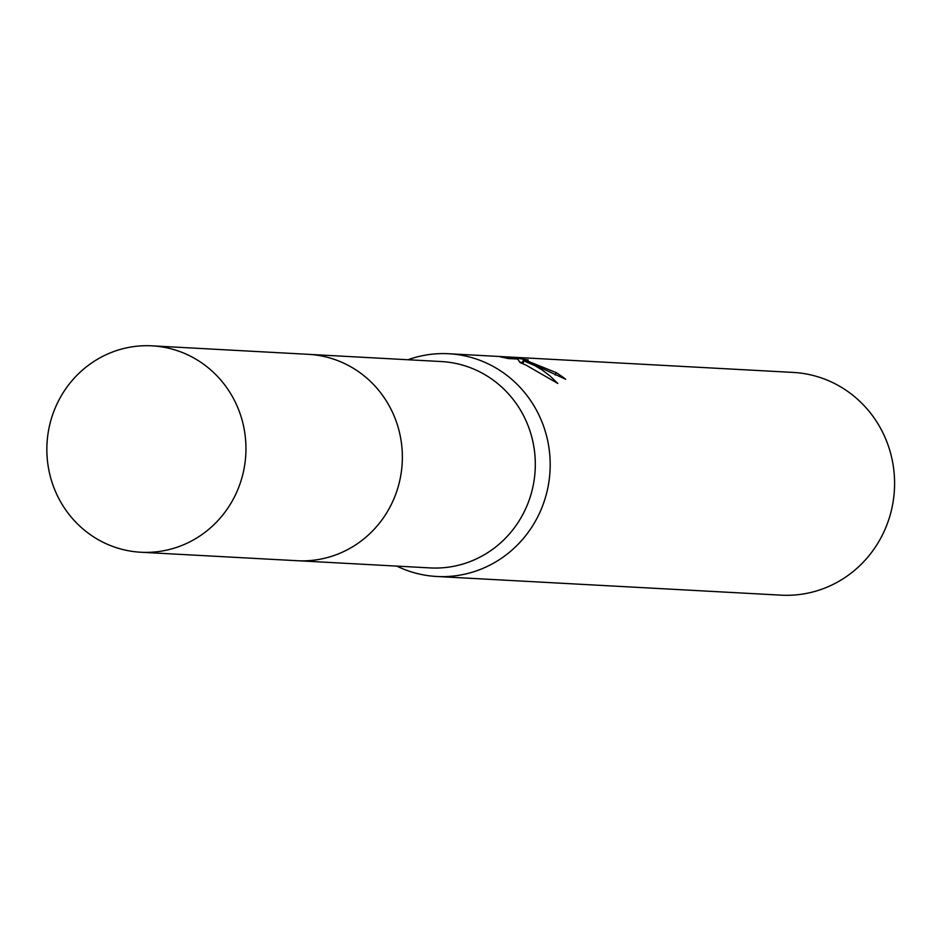 <?xml version="1.0" encoding="UTF-8"?>
<svg xmlns="http://www.w3.org/2000/svg" width="941" height="941" viewBox="0 0 941 941"><rect width="100%" height="100%" fill="white"/><g stroke="black" fill="none" stroke-linecap="round" stroke-linejoin="round"><path stroke-width="1.41" d="M299.097 560.801L430.178 567.917A103.334 99.523 -86.9 0 0 532.512 488.661A103.334 99.523 -86.9 0 0 476.299 370.201A103.334 99.523 -86.9 0 0 441.376 361.556L310.283 354.451M396.808 566.106A111.532 107.415 -86.9 0 0 399.031 567.152A111.532 107.415 -86.9 0 0 436.73 576.48A111.532 107.415 -86.9 0 0 547.168 490.943A111.532 107.415 -86.9 0 0 486.497 363.073A111.532 107.415 -86.9 0 0 448.798 353.745A111.532 107.415 -86.9 0 0 407.994 359.744M536.405 365.778L524.019 360.909L534.994 365.708L542.004 369.884L550.238 376.129L557.79 383.446L526.219 365.226L520.02 362.556L517.726 359.05L508.152 358.533L500.024 356.745L511.833 357.38L528.266 359.956L523.678 359.474L556.202 372.624A111.532 107.415 93.1 0 1 565.682 379.294L536.405 365.778M436.73 576.48L781.124 595.159A111.532 107.415 -86.9 0 0 891.574 509.61A111.532 107.415 -86.9 0 0 830.903 381.752A111.532 107.415 -86.9 0 0 793.204 372.424L448.798 353.745M555.178 375.024L556.202 372.624M522.82 363.72L524.019 360.909M522.961 363.379L522.196 362.932L523.678 359.462M522.349 362.544L519.808 362.12M511.257 358.709L511.833 357.38M237.332 490.731A103.345 99.546 -86.9 0 0 151.995 345.841A103.345 99.546 -86.9 0 0 55.472 407.359A103.345 99.546 -86.9 0 0 140.797 552.238A103.345 99.546 -86.9 0 0 237.332 490.731M140.797 552.238L297.215 560.718A103.345 99.546 -86.9 0 0 393.738 499.212A103.345 99.546 -86.9 0 0 308.401 354.334L151.995 345.841"/></g></svg>
